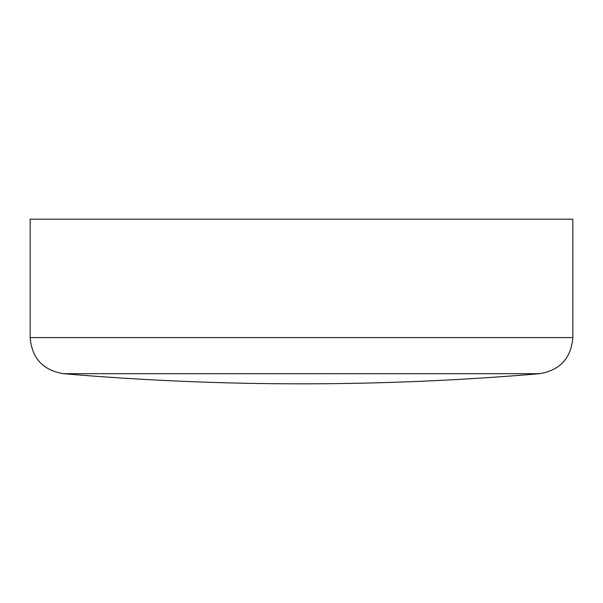 <?xml version="1.0" encoding="UTF-8"?>
<svg xmlns="http://www.w3.org/2000/svg" width="603" height="603" viewBox="0 0 603 603"><rect width="100%" height="100%" fill="white"/><g stroke="black" fill="none" stroke-linecap="round" stroke-linejoin="round"><path stroke-width="0.9" d="M301.5 219.175L572.85 219.175L572.85 337.59L30.15 337.59L30.15 219.175L301.5 219.175M539.708 373.679L63.292 373.679A2801.493 2801.493 0 0 0 539.708 373.679C560.059 370.197 571.109 358.167 572.85 337.59M63.292 373.679C42.941 370.197 31.891 358.167 30.15 337.59"/></g></svg>
